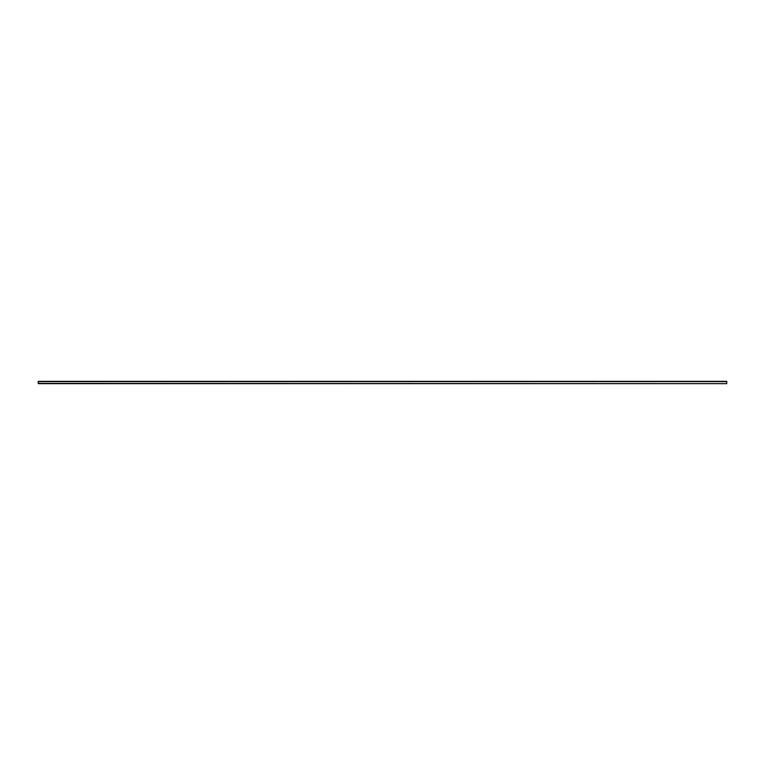 <?xml version="1.0" encoding="UTF-8"?>
<svg xmlns="http://www.w3.org/2000/svg" width="765" height="765" viewBox="0 0 765 765"><rect width="100%" height="100%" fill="white"/><g stroke="black" fill="none" stroke-linecap="round" stroke-linejoin="round"><path stroke-width="1.15" d="M726.75 383.408L726.75 381.362L38.25 381.362L38.25 383.638L726.75 383.638L38.25 383.408M726.75 381.592L38.25 381.592"/></g></svg>
